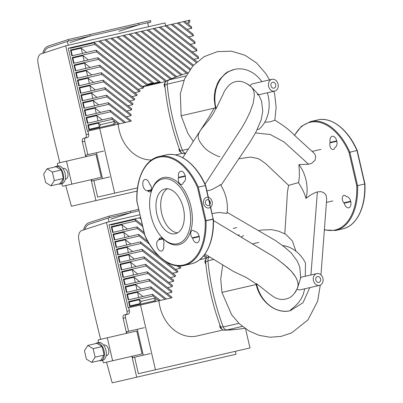 <?xml version="1.0" encoding="UTF-8"?>
<svg xmlns="http://www.w3.org/2000/svg" width="403" height="403" viewBox="0 0 403 403"><rect width="100%" height="100%" fill="white"/><g stroke="black" fill="none" stroke-linecap="round" stroke-linejoin="round"><path stroke-width="0.6" d="M148.546 26.714L147.634 22.759M67.372 41.413L68.258 45.247M88.579 134.063L86.202 134.607A3.022 1.783 77 0 1 85.144 137.952L87.522 137.408A3.022 1.783 -103 0 0 88.579 134.063L87.899 131.116M86.202 134.607L65.709 45.836L41.086 53.871A9.062 5.355 77 0 0 38.048 63.211A993.813 586.949 77 0 0 59.866 162.701M91.113 179.673L95.939 200.573L71.427 206.23A993.813 586.949 77 0 1 65.77 185.526M85.144 137.952L83.406 138.355A3.022 1.783 -103 0 0 82.348 141.7L85.814 156.712M165.653 25.732L165.003 22.916L65.709 45.836M95.939 200.573L137.131 191.062M100.478 112.382L95.043 108.12L84.957 110.447L84.348 109.969L85.693 115.797L110.034 110.175L125.63 122.406L131.222 121.117A38.366 30.96 -103 0 1 131.171 120.613L108.301 102.684L83.965 108.301L82.62 102.473L106.956 96.856L106.573 95.189L131.046 114.376A38.366 30.96 -103 0 0 131 115.706L106.956 96.856M147.422 84.257L152.122 83.169A38.366 30.96 -103 0 1 153.412 82.817L99.949 40.899L116.744 37.021L118.089 36.713L171.582 78.656M147.846 84.595L158.596 82.111A38.366 30.96 -103 0 1 160.344 82.116L147.528 85.073M126.295 116.789L131 115.706M147.055 85.335A38.366 30.96 -103 0 1 148.092 84.781L94.463 42.738L94.846 44.401L147.055 85.335L142.35 86.418M126.779 111.032L131.479 109.943A38.366 30.96 -103 0 1 131.68 108.739L104.84 87.698L80.504 93.315L79.159 87.486L103.495 81.869L103.113 80.202L132.95 103.596A38.366 30.96 -103 0 0 132.617 104.699L103.495 81.869M142.899 88.212A38.366 30.96 -103 0 1 143.755 87.522L96.191 50.229L96.579 51.896L142.899 88.212L138.194 89.3M127.912 105.782L132.617 104.699M139.453 91.647A38.366 30.96 -103 0 1 140.163 90.841L97.924 57.725L98.307 59.387L139.453 91.647L134.748 92.735M129.635 100.997L134.335 99.909A38.366 30.96 -103 0 1 134.793 98.906L101.385 72.711L77.044 78.328L75.699 72.5L100.04 66.883L99.652 65.215L137.196 94.65A38.366 30.96 -103 0 0 136.612 95.556L100.04 66.883M131.912 96.644L136.612 95.556M90.101 67.422L84.66 63.16L74.58 65.487L73.966 65.009L75.316 70.837L99.652 65.215M73.966 65.009L98.307 59.387M88.368 59.931L82.932 55.664L72.847 57.992L72.238 57.513L73.583 63.342L97.924 57.725M72.238 57.513L96.579 51.896M86.64 52.435L81.204 48.174L71.119 50.501L70.51 50.022L71.855 55.851L96.191 50.229M70.51 50.022L94.846 44.401M114.175 125.051L118.24 124.114L115.626 122.064L114.175 125.051L87.426 131.227L68.258 48.214L70.001 47.816L70.122 48.355L94.463 42.738M152.122 83.169L98.604 41.212L99.949 40.899M74.827 47.272L74.268 46.829L98.604 41.212M91.829 74.918L86.393 70.651L87.602 75.89M93.561 82.408L88.121 78.147L89.33 83.386M95.289 89.899L89.854 85.638L91.063 90.877M97.022 97.395L91.582 93.133L92.791 98.372M98.75 104.886L93.315 100.624L94.524 105.863M95.043 108.12L96.252 113.359M102.211 119.872L96.77 115.611L97.979 120.85M99.722 128.386L114.674 193.148L137.499 187.879M151.432 84.826L150.787 84.323M81.204 48.174L82.413 53.413M82.932 55.664L84.141 60.903M84.66 63.16L85.874 68.399M170.449 79.129L116.744 37.021M112.044 38.109L166.58 80.872M165.688 81.532L110.699 38.421M105.994 39.504L160.344 82.116M158.596 82.111L104.649 39.816M175.632 77.054L122.794 35.625L124.134 35.318L176.811 76.615M118.089 36.713L122.794 35.625M180.987 75.119L128.839 34.23L130.184 33.923L182.196 74.701M124.134 35.318L128.839 34.23M186.518 73.316L134.884 32.834L136.229 32.522L187.712 72.888M130.184 33.923L134.884 32.834M189.793 69.749L140.934 31.439L142.274 31.127L190.428 68.883M136.229 32.522L140.934 31.439M86.393 70.651L76.308 72.978L75.699 72.5M192.805 65.971L146.979 30.044L148.324 29.731L193.526 65.17M142.274 31.127L146.979 30.044M134.335 99.909L101.768 74.374L101.385 72.711M88.121 78.147L78.041 80.474L77.426 79.996L101.768 74.374M196.201 62.5L153.024 28.648L154.369 28.336L197.012 61.77M148.324 29.731L153.024 28.648M77.426 79.996L78.771 85.824L103.113 80.202M89.854 85.638L79.769 87.965L79.159 87.486M160.414 26.941L198.246 56.601L198.629 58.264L159.074 27.253L166.464 25.545L196.513 49.106L196.901 50.773L165.119 25.852M193.924 59.352L198.629 58.264M154.369 28.336L159.074 27.253M131.479 109.943L105.228 89.36L104.84 87.698M91.582 93.133L81.497 95.461L80.887 94.982L105.228 89.36M192.196 51.856L196.901 50.773M80.887 94.982L82.232 100.81L106.573 95.189M93.315 100.624L83.23 102.951L82.62 102.473M172.509 24.15L194.785 41.615L195.168 43.277L171.164 24.457L178.554 22.754L193.052 34.119L193.44 35.786L177.214 23.062M190.463 44.365L195.168 43.277M166.464 25.545L171.164 24.457M130.335 121.318L108.689 104.347L108.301 102.684M84.348 109.969L108.689 104.347M188.735 36.869L193.44 35.786M125.63 122.406L124.285 122.719L110.417 111.843L110.034 110.175M96.77 115.611L86.69 117.938L86.076 117.459L87.421 123.288L111.762 117.671L119.585 123.802L124.285 122.719M86.076 117.459L110.417 111.843M188.397 24.331L191.324 26.628L191.707 28.291L183.259 21.666L184.604 21.359L187.531 23.651L189.158 20.306L189.828 20.15L190.02 20.981L188.397 24.331M187.007 29.379L191.707 28.291M178.554 22.754L183.259 21.666M184.604 21.359L189.158 20.306M113.505 125.207L113.308 124.376L88.972 129.993L89.31 129.292L99.395 126.965L100.508 124.678L98.503 123.106L88.418 125.434L87.809 124.955L112.145 119.333L111.762 117.671M100.508 124.678L114.764 121.384L112.145 119.333M113.308 124.376L114.764 121.384M119.585 123.802L118.24 124.114M98.503 123.106L99.395 126.965M88.972 129.993L87.809 124.955M88.418 125.434L89.31 129.292M86.69 117.938L87.899 123.177M84.957 110.447L86.166 115.686M83.23 102.951L84.439 108.19M81.497 95.461L82.711 100.7M79.769 87.965L80.978 93.204M78.041 80.474L79.25 85.713M76.308 72.978L77.517 78.217M74.58 65.487L75.789 70.727M72.847 57.992L74.056 63.231M71.119 50.501L72.328 55.74M70.001 47.816L74.268 46.829M87.849 154.692L84.721 141.151A3.022 1.783 77 0 1 85.784 137.806M114.674 193.148L97.637 197.082L93.828 180.594M139.01 24.749L118.935 31.298L139.01 24.749L138.627 23.288L139.01 24.749L90.076 36.048L89.693 34.587L150.505 20.548L150.888 22.009L139.01 24.749M42.768 53.322A16.614 9.813 77 0 1 48.239 46.073L68.314 39.524L89.693 34.587L90.076 36.048L70.006 42.597L90.076 36.048L68.701 40.98L48.627 47.534A15.107 8.921 -103 0 0 43.992 52.924M147.7 23.047L150.888 22.009M68.314 39.524L68.701 40.98M47.04 168.807L52.365 172.051L54.329 180.549L50.964 185.803L45.635 182.554L43.675 174.061L47.04 168.807L56.062 166.721L61.392 169.97L52.365 172.051M61.392 169.97L63.352 178.464L54.329 180.549M63.352 178.464L59.987 183.718L50.964 185.803M54.647 167.049A9.062 5.355 77 0 1 55.987 166.389L57.886 165.95A9.062 5.355 77 0 1 65.145 173.577A9.062 5.355 77 0 1 61.966 183.612L60.067 184.05A9.062 5.355 77 0 1 58.571 184.045M55.987 166.389A9.062 5.355 77 0 1 63.241 174.015A9.062 5.355 77 0 1 60.067 184.05M65.321 179.118L65.901 178.982A5.435 3.214 77 0 0 67.805 172.963A5.435 3.214 77 0 0 63.452 168.383L62.878 168.519M57.538 166.031A29.243 17.274 77 0 1 57.523 163.245L66.53 161.165L71.83 184.126L62.828 186.206A29.243 17.274 77 0 1 61.619 183.692M71.83 184.126L101.284 177.325L95.985 154.364L66.53 161.165M86.035 156.661A30.754 18.165 77 0 1 86.081 155.1L96.513 152.692L102.493 178.594L109.621 176.952M102.493 178.594L92.065 181.002A30.754 18.165 77 0 1 91.335 179.622M96.513 152.692L103.642 151.049M187.657 72.978A209.414 168.988 77 0 0 169.25 79.839A4.534 3.657 77 0 0 167.149 84.156A209.414 168.988 77 0 0 182.433 150.359A4.534 3.657 77 0 0 185.627 153.281M330.148 142.365A5.738 3.39 77 0 1 332.208 136.249A5.738 3.39 77 0 1 336.777 140.959A5.738 3.39 77 0 1 334.933 147.397L334.772 147.906A4.232 2.499 77 0 1 333.331 149.513A4.232 2.499 77 0 1 330.495 147.488A4.232 2.499 77 0 1 329.986 142.874L330.148 142.365L336.747 140.838M345.92 196.196L346.288 196.583A5.738 3.39 77 0 1 350.766 201.56A5.738 3.39 77 0 1 348.731 207.797A5.738 3.39 77 0 1 344.192 203.208L343.824 202.82A4.232 2.499 77 0 1 342.258 198.452A4.232 2.499 77 0 1 343.92 195.39A4.232 2.499 77 0 1 345.92 196.196M350.791 201.681L344.192 203.208M324.39 229.569A55.287 32.653 -103 0 0 356.746 185.838L357.572 185.652L349.864 152.279L356.932 150.455L349.043 152.47L356.746 185.838L364.821 183.975M192.644 238.193L192.276 237.805A4.232 2.499 77 0 1 190.71 233.438A4.232 2.499 77 0 1 192.372 230.375A4.232 2.499 77 0 1 194.372 231.186L194.74 231.574A5.738 3.39 77 0 1 199.218 236.551A5.738 3.39 77 0 1 197.178 242.787A5.738 3.39 77 0 1 192.644 238.193L199.243 236.672M178.594 177.35A5.738 3.39 77 0 1 180.66 171.24A5.738 3.39 77 0 1 185.224 175.95A5.738 3.39 77 0 1 183.385 182.388L183.224 182.897A4.232 2.499 77 0 1 181.778 184.498A4.232 2.499 77 0 1 178.942 182.473A4.232 2.499 77 0 1 178.433 177.864L178.594 177.35L185.199 175.829M147.448 190.679A5.738 3.39 77 0 1 142.969 185.702A5.738 3.39 77 0 1 145.009 179.466A5.738 3.39 77 0 1 149.548 184.06L149.916 184.448A4.232 2.499 77 0 1 151.478 188.816A4.232 2.499 77 0 1 149.815 191.878A4.232 2.499 77 0 1 147.815 191.067L147.448 190.679L151.387 189.773M158.807 239.871L158.968 239.357A4.232 2.499 77 0 1 160.409 237.755A4.232 2.499 77 0 1 163.245 239.78A4.232 2.499 77 0 1 163.754 244.394L163.593 244.903A5.738 3.39 77 0 1 161.527 251.019A5.738 3.39 77 0 1 156.963 246.304A5.738 3.39 77 0 1 158.807 239.871L162.741 238.959M151.054 192.513L151.311 191.611A34.441 20.341 77 0 1 171.139 178.227A34.441 20.341 77 0 1 190.911 206.553A34.441 20.341 77 0 1 185.561 240.677A34.441 20.341 77 0 1 161.87 237.342L161.24 236.642A33.232 19.626 77 0 1 151.054 192.513A33.232 19.626 77 0 1 170.192 179.597A33.232 19.626 77 0 1 189.269 206.93A33.232 19.626 77 0 1 184.1 239.861A33.232 19.626 77 0 1 161.24 236.642M144.773 234.964L136.864 201.339A0.605 0.605 0 0 0 136.879 201.45L136.99 201.424A55.287 32.653 77 0 1 158.656 157.261A55.287 32.653 77 0 1 197.49 187.455L205.198 220.829L206.044 220.824A55.891 33.011 77 0 1 184.141 265.476L191.269 263.829A55.891 33.011 77 0 0 213.172 219.182L213.273 218.965M136.864 201.339C135.816 178.504 145.07 159.457 158.999 156.56A55.891 33.011 77 0 1 198.256 187.088L205.439 185.622L213.147 218.995L210.663 207.132M158.999 156.56L166.122 154.913A55.891 33.011 77 0 1 205.384 185.445A0.605 0.358 -103 0 1 205.439 185.622L198.256 187.088A0.605 0.358 77 0 1 198.316 187.269L206.019 220.637A0.605 0.358 77 0 1 206.044 220.824L213.172 219.182A0.605 0.358 -103 0 0 213.147 218.995L205.198 220.829A55.287 32.653 77 0 1 183.531 264.998A55.287 32.653 77 0 1 144.697 234.798L144.697 234.798M177.607 232.833A22.991 13.576 77 0 1 161.663 213.303A22.991 13.576 77 0 1 167.431 188.76M183.375 208.291A22.991 13.576 77 0 1 175.315 233.745A22.991 13.576 77 0 1 156.913 214.401A22.991 13.576 77 0 1 164.973 188.947A22.991 13.576 77 0 1 183.375 208.291M165.084 82.847A3.022 2.438 77 0 0 165.089 87.466M179.128 148.284A3.022 2.438 77 0 0 181.154 152.44M165.855 81.497L142.843 86.806M118.165 124.129A36.859 29.741 77 0 0 151.588 159.941M178.71 75.935A206.049 166.273 77 0 0 166.938 80.676A4.534 3.657 77 0 0 164.842 84.988A206.049 166.273 77 0 0 179.995 150.621A4.534 3.657 77 0 0 183.768 153.578A206.049 166.273 77 0 0 185.471 153.528M275.707 84.66A3.022 2.438 -103 0 1 274.01 88.151A3.022 2.438 -103 0 1 270.957 85.753A3.022 2.438 -103 0 1 272.65 82.262A3.022 2.438 -103 0 1 275.707 84.66M320.561 278.936A3.022 2.438 -103 0 1 318.864 282.427A3.022 2.438 -103 0 1 315.811 280.035A3.022 2.438 -103 0 1 317.504 276.544A3.022 2.438 -103 0 1 320.561 278.936M210.245 202.089A3.022 2.438 -103 0 1 208.547 205.58A3.022 2.438 -103 0 1 205.495 203.188A3.022 2.438 -103 0 1 207.187 199.692A3.022 2.438 -103 0 1 210.245 202.089M313.433 280.584A6.04 4.876 -103 0 1 316.823 273.597A6.04 4.876 -103 0 1 318.597 273.592A6.04 4.876 -103 0 1 323.1 279.47A6.04 4.876 -103 0 1 319.544 285.374A6.04 4.876 -103 0 1 313.433 280.584M297.479 288.074L300.472 278.685L300.497 277.37M319.544 285.374L300.437 289.782A6.04 4.876 -103 0 1 296.991 289.062M268.579 86.302A6.04 4.876 -103 0 1 271.975 79.32A6.04 4.876 -103 0 1 277.743 83.023A6.04 4.876 -103 0 1 276.347 90.272A6.04 4.876 -103 0 1 274.69 91.093A6.04 4.876 -103 0 1 268.579 86.302M250.082 85.889A6.04 4.876 -103 0 1 252.867 83.728L271.975 79.32M258.011 93.884A6.04 4.876 -103 0 1 257.24 94.685L258.474 94.836M220.915 185.451L249.653 142.647L255.925 132.154L261.159 119.943L262.751 111.253L261.572 101.133L258.489 94.473L251.119 86.69M206.512 207.59A5.435 4.388 -103 0 1 203.591 203.626A5.435 4.388 -103 0 1 206.643 197.339A5.435 4.388 -103 0 1 212.144 201.651A5.435 4.388 -103 0 1 209.092 207.933A5.435 4.388 -103 0 1 206.512 207.59M296.749 289.344C295.827 292.029 293.631 294.714 290.155 297.399C284.432 300.316 278.891 300.094 273.526 296.739C267.486 292.643 262.323 287.999 256.52 283.657L255.981 283.777L246.253 277.491L233.695 271.562L204.946 254.061M255.981 283.777A33.273 26.81 72.5 0 0 256.162 284.503C259.97 301.817 276.196 314.405 290.256 310.708A33.202 26.794 -103 0 1 256.52 283.657M309.801 287.621L302.97 302.759L290.256 310.708L290.578 309.897L294.996 306.255L298.507 302.673L301.112 298.93L303.182 294.578L304.749 288.79M305.283 276.262L305.479 262.963A33.202 26.794 -103 0 0 282.659 245.583M257.19 129.534L259.069 129.182A33.202 26.794 -103 0 0 267.33 92.791M219.862 156.702C218.28 156.752 206.613 151.311 203.324 146.319C199.354 141.866 197.682 138.194 198.296 135.292C199.571 128.094 210.965 120.648 215.61 108.775L216.124 108.659A33.202 26.794 -103 0 1 234.541 69.387A33.202 26.794 -103 0 1 261.859 81.653M216.124 108.659L222.209 96.04C224.128 93.098 222.794 91.924 229.524 84.801C233.317 81.638 237.599 80.61 242.369 81.723C245.956 83.048 248.424 84.393 249.779 85.768L251.779 87.36L253.386 90.03L254.091 92.695L254.298 95.823L253.109 103.606L249.981 112.225L245.513 121.434L242.092 127.358L205.046 184.131M298.442 182.599C299.479 179.587 299.63 173.592 298.89 164.61A26.437 15.616 77 0 1 305.968 198.432C304.824 193.934 302.315 188.654 298.442 182.599L288.624 185.365C286.659 195.047 287.299 197.143 286.845 201.948L284.8 233.811M298.89 164.61L308.587 164.263L311.595 163.316L314.919 160.389L315.735 156.732L314.708 153.921L313.73 152.908L294.402 135.217C289.732 130.199 283.193 125.182 274.796 120.159M326.662 199.51L326.289 195.883L325.161 193.939L323.69 192.629L321.015 191.642L317.398 191.883C313.589 193.118 309.781 195.299 305.968 198.432M234.541 69.387L228.128 71.669L225.509 73.336L219.58 79.613L217.464 83.356L215.167 90.05L214.361 95.325L214.28 100.045L215.383 107.888A33.212 26.789 75.3 0 0 215.61 108.775M264.736 122.27L270.408 121.792L274.831 120.215L276.141 107.405L274.7 94.473L273.904 91.274M256.162 284.503L221.932 292.407L231.614 314.743L239.447 323.851L248.943 330.928L259.189 335.367L270.126 337.235L281.153 336.389L291.626 332.873L307.907 319.957L317.69 301.152L320.249 285.138M212.134 213.519L219.071 212.477L226.99 213.399A26.437 15.616 -103 0 0 220.335 184.584L218.517 185.99L211.63 189.707L206.93 190.977M297.374 288.296L298.139 285.243L297.938 282.664L297.082 279.868L295.585 276.901L291.188 271.088L284.231 264.645L276.574 258.716L271.269 255.185L213.444 220.552L272.317 255.84L278.277 259.97L287.027 267.003L291.188 271.088L293.994 274.503L296.412 278.402L297.59 281.289L298.119 283.984L297.993 286.437L297.374 288.296L294.865 292.694M295.923 251.185L292.341 240.893L285.712 234.244L278.483 231.151L271.662 229.66L261.356 230.022L258.721 230.632M238.974 158.757L250.475 157.074L257.522 158.45L259.718 159.412L265.748 163.663L288.624 185.365M108.145 218.033L109.032 221.867M129.353 310.678L126.98 311.227A3.022 1.783 77 0 1 125.922 314.572L128.295 314.023A3.022 1.783 -103 0 0 129.353 310.678L128.673 307.736M126.98 311.227L106.483 222.456L81.859 230.491A9.062 5.355 77 0 0 78.822 239.83A993.813 586.949 77 0 0 100.639 339.321M131.892 356.292L136.713 377.193L112.2 382.85A993.813 586.949 77 0 1 106.548 362.141M125.922 314.572L124.184 314.975A3.022 1.783 -103 0 0 123.122 318.32L126.587 333.331M106.483 222.456L139.942 214.728M136.713 377.193L236.007 354.267L235.327 351.325M141.257 289.001L135.816 284.735L125.736 287.062L125.121 286.583L126.466 292.412L150.808 286.795L166.409 299.026L171.995 297.731A38.366 30.96 -103 0 1 171.95 297.233L149.08 279.299L124.739 284.921L123.394 279.093L147.735 273.471L147.347 271.808L171.819 290.991A38.366 30.96 -103 0 0 171.774 292.321L147.735 273.471M200.825 258.726A38.366 30.96 -103 0 1 201.117 258.731L200.709 258.827M167.074 293.409L171.774 292.321M167.552 287.646L172.257 286.563A38.366 30.96 -103 0 1 172.454 285.354L145.619 264.313L121.278 269.934L119.933 264.106L144.274 258.484L143.886 256.822L173.728 280.216A38.366 30.96 -103 0 0 173.391 281.319L144.274 258.484M168.691 282.402L173.391 281.319M175.527 269.35L180.227 268.267A38.366 30.96 -103 0 1 180.937 267.461L179.053 265.98M170.409 277.617L175.114 276.529A38.366 30.96 -103 0 1 175.572 275.526L142.158 249.326L117.817 254.948L116.472 249.119L140.813 243.498L140.43 241.835L159.588 256.857M172.686 273.264L177.391 272.176A38.366 30.96 -103 0 1 177.97 271.269L165.361 261.386M130.874 244.042L125.439 239.775L115.354 242.102L114.744 241.624L116.089 247.452L140.43 241.835M180.227 268.267L177.144 265.849M149.387 244.082L139.08 236.007L138.697 234.339L147.926 241.573M114.744 241.624L139.08 236.007M129.146 236.546L123.706 232.284L113.626 234.611L113.011 234.133L114.361 239.961L138.697 234.339M144.4 234.037L137.352 228.511L136.97 226.849L144.017 232.375M113.011 234.133L137.352 228.511M127.413 229.055L121.978 224.788L111.893 227.116L111.283 226.637L112.628 232.466L136.97 226.849M142.672 226.546L135.625 221.02L135.237 219.353L142.289 224.879M111.283 226.637L135.625 221.02M154.948 301.671L159.014 300.729L156.399 298.678L154.948 301.671L128.199 307.847L109.037 224.834L110.775 224.431L110.901 224.975L135.237 219.353M140.944 219.051L139.383 217.827L140.597 217.549M115.601 223.887L115.041 223.448L139.383 217.827M132.607 251.532L127.167 247.271L128.376 252.51M134.335 259.028L128.9 254.761L130.109 260M136.063 266.519L130.627 262.257L131.836 267.496M137.796 274.015L132.355 269.748L133.569 274.987M139.524 281.506L134.088 277.244L135.297 282.483M135.816 284.735L137.025 289.974M142.984 296.492L137.549 292.23L138.758 297.469M140.496 305.006L155.447 369.768L249.991 347.94L245.568 328.798M121.978 224.788L123.187 230.027M123.706 232.284L124.92 237.523M125.439 239.775L126.648 245.014M204.225 255.034L207.359 257.487M206.462 258.152L203.555 255.87M177.391 272.176L140.813 243.498M127.167 247.271L117.087 249.598L116.472 249.119M175.114 276.529L142.541 250.993L142.158 249.326M128.9 254.761L118.814 257.089L118.205 256.61L142.541 250.993M118.205 256.61L119.55 262.439L143.886 256.822M130.627 262.257L120.542 264.585L119.933 264.106M237.946 235.216L239.402 234.884M172.257 286.563L146.002 265.98L145.619 264.313M132.355 269.748L122.275 272.075L121.666 271.597L146.002 265.98M233.186 228.425L236.773 227.599M121.666 271.597L123.011 277.425L147.347 271.808M134.088 277.244L124.003 279.571L123.394 279.093M171.109 297.938L149.463 280.967L149.08 279.299M125.121 286.583L149.463 280.967M166.409 299.026L165.064 299.333L151.19 288.457L150.808 286.795M137.549 292.23L127.464 294.558L126.854 294.079L128.199 299.908L152.536 294.286L160.359 300.421L165.064 299.333M126.854 294.079L151.19 288.457M154.278 301.822L154.087 300.991L129.746 306.612L130.083 305.912L140.168 303.585L141.282 301.293L139.277 299.721L129.192 302.049L128.582 301.57L152.923 295.953L152.536 294.286M141.282 301.293L155.538 298.003L152.923 295.953M154.087 300.991L155.538 298.003M160.359 300.421L159.014 300.729M139.277 299.721L140.168 303.585M129.746 306.612L128.582 301.57M129.192 302.049L130.083 305.912M127.464 294.558L128.673 299.797M125.736 287.062L126.945 292.301M124.003 279.571L125.212 284.81M122.275 272.075L123.484 277.314M120.542 264.585L121.756 269.824M118.814 257.089L120.023 262.328M117.087 249.598L118.296 254.837M115.354 242.102L116.563 247.341M113.626 234.611L114.835 239.85M111.893 227.116L113.102 232.355M110.775 224.431L115.041 223.448M128.622 331.311L125.499 317.771A3.022 1.783 77 0 1 126.557 314.426M155.447 369.768L138.41 373.697L134.607 357.214M83.542 229.942A16.614 9.813 77 0 1 89.018 222.688L109.092 216.139L130.466 211.202L130.854 212.663L110.78 219.212L130.854 212.663L130.466 211.202L138.692 209.308M109.092 216.139L109.475 217.6L89.401 224.149A15.107 8.921 -103 0 0 84.771 229.539M139.03 210.774L109.475 217.6M87.814 345.426L93.143 348.671L95.103 357.169L91.738 362.418L86.408 359.174L84.449 350.675L87.814 345.426L96.841 343.341L102.166 346.585L93.143 348.671M102.166 346.585L104.13 355.083L95.103 357.169M104.13 355.083L100.765 360.337L91.738 362.418M95.42 343.668A9.062 5.355 77 0 1 96.765 343.008L98.664 342.57A9.062 5.355 77 0 1 105.918 350.197A9.062 5.355 77 0 1 102.74 360.232L100.841 360.67A9.062 5.355 77 0 1 99.345 360.665M96.765 343.008A9.062 5.355 77 0 1 104.019 350.635A9.062 5.355 77 0 1 100.841 360.67M106.1 355.733L106.674 355.602A5.435 3.214 77 0 0 108.583 349.577A5.435 3.214 77 0 0 104.231 345.003L103.652 345.139M98.312 342.651A29.243 17.274 77 0 1 98.302 339.86L107.304 337.785L112.608 360.745L103.601 362.821A29.243 17.274 77 0 1 102.392 360.312M112.608 360.745L142.063 353.945L136.758 330.984L107.304 337.785M126.809 333.281A30.754 18.165 77 0 1 126.859 331.719L137.287 329.311L143.272 355.214L150.395 353.567M143.272 355.214L132.839 357.622A30.754 18.165 77 0 1 132.108 356.242M137.287 329.311L144.415 327.664M258.711 242.369A209.414 168.988 77 0 0 252.525 243.951M209.439 256.807A4.534 3.657 77 0 0 207.928 260.776A209.414 168.988 77 0 0 223.212 326.974A4.534 3.657 77 0 0 226.99 329.936A209.414 168.988 77 0 0 244.873 328.309M205.862 259.461A3.022 2.438 77 0 0 205.868 264.086M219.907 324.904A3.022 2.438 77 0 0 221.927 329.06M206.628 258.111L199.641 259.723M158.943 300.749A36.859 29.741 77 0 0 197.178 335.946L223.212 329.936M209.167 256.64A206.049 166.273 77 0 0 207.711 257.295A4.534 3.657 77 0 0 205.621 261.607A206.049 166.273 77 0 0 220.773 327.241A4.534 3.657 77 0 0 224.542 330.198A206.049 166.273 77 0 0 237.206 329.296M82.348 141.7L84.721 141.151M185.964 75.976L169.25 79.839M167.149 84.156L183.975 80.273M188.382 148.984L182.433 150.359M329.986 142.874L336.853 141.287M343.824 202.82L350.691 201.233M342.817 228.839L335.694 230.486A55.891 33.011 -103 0 0 357.597 185.838A0.605 0.358 77 0 0 357.572 185.652L364.937 183.949A0.605 0.605 0 0 1 364.952 184.065C366 206.9 356.746 225.947 342.817 228.839A55.891 33.011 -103 0 0 364.72 184.191A0.605 0.358 -103 0 0 364.695 184.005L356.993 150.636A0.605 0.358 -103 0 0 356.932 150.455A55.891 33.011 -103 0 0 317.675 119.928L310.547 121.57A55.891 33.011 -103 0 1 349.804 152.102A0.605 0.358 77 0 1 349.864 152.279L349.043 152.47A55.287 32.653 -103 0 0 294.633 135.423M199.142 236.223L192.276 237.805M185.299 176.277L178.433 177.864M151.261 190.276L147.815 191.067M162.409 238.566L158.968 239.357M136.99 201.424L144.581 234.823A0.605 0.605 0 0 0 144.617 234.929C153.689 255.915 170.358 268.977 184.141 265.476M164.842 84.988L167.18 84.449M168.504 80.318L166.938 80.676M182.332 150.082L179.995 150.621M183.768 153.578L185.335 153.216M215.383 107.888L181.159 115.787L187.793 133.257L193.264 141.388M255.547 132.925L270.227 134.501L284.05 141.962L308.587 164.263M310.93 274.957L317.398 191.883M123.122 318.32L125.499 317.771M207.928 260.776L213.741 259.431M238.919 323.347L223.212 326.974M226.99 329.936L242.359 326.39M205.621 261.607L207.953 261.068M209.278 256.933L207.711 257.295M223.106 326.702L220.773 327.241M224.542 330.198L226.108 329.835M317.675 119.928C331.457 116.422 348.127 129.489 357.194 150.47A0.605 0.605 0 0 1 357.234 150.581L364.937 183.949M324.36 229.937L335.694 230.486M310.547 121.57L301.515 126.22L294.452 135.257M166.122 154.913C179.909 151.412 196.578 164.479 205.646 185.456A0.605 0.605 0 0 1 205.681 185.566L208.406 197.374M209.051 200.155L210.018 204.351M191.269 263.829C205.192 260.932 214.451 241.886 213.404 219.051A0.605 0.605 0 0 0 213.389 218.94M182.438 153.321L175.446 154.933M300.734 277.314L316.823 273.597M258.686 94.791L274.69 91.093M320.974 149.392L312.073 151.447M332.868 200.911L326.38 202.412M320.964 274.876L326.672 199.46M251.17 86.731L246.712 83.617M214.053 108.195L209.746 115.923L182.771 157.739M300.688 277.743L299.792 267.184L297.248 261.018L291.339 253.069L284.231 246.827L275.828 240.757L227.126 212.386M243.598 235.503L241.16 237.145M222.693 264.887L220.733 279.032L221.932 292.407M269.511 79.89L265.935 73.749L256.61 62.994L244.994 55.246L231.413 51.186L217.353 51.639L204.039 56.697L192.956 65.8L184.655 78.691L180.322 93.718L181.159 115.787"/></g></svg>

